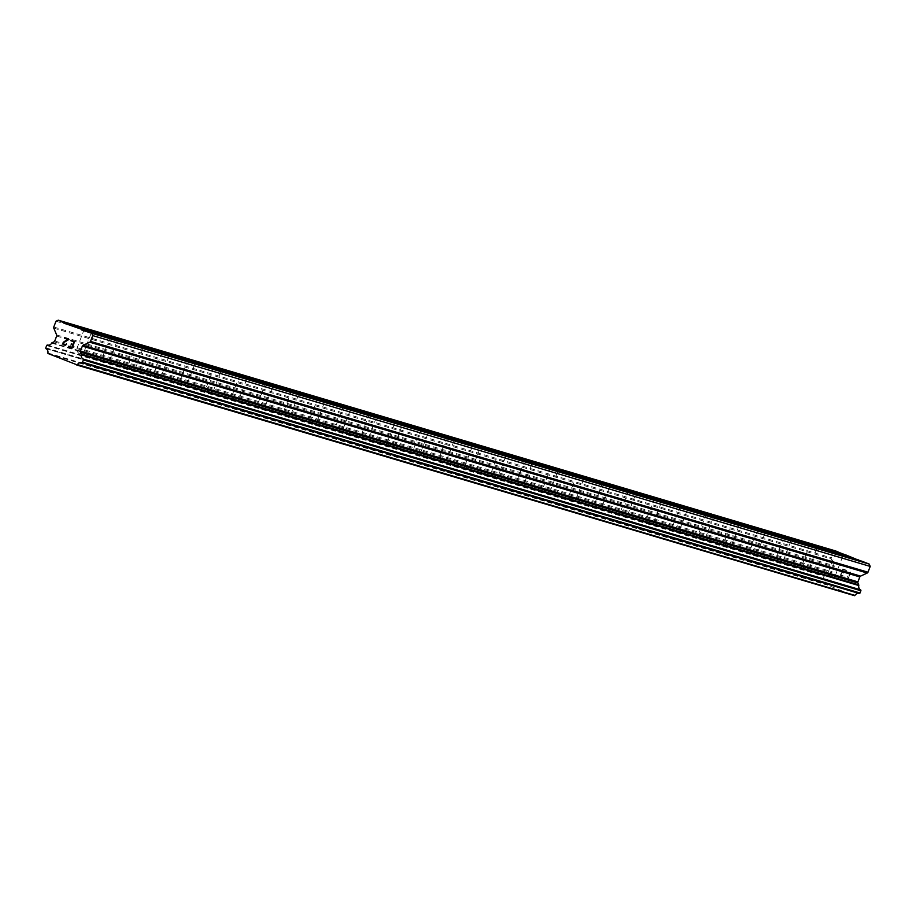 <?xml version="1.0" encoding="UTF-8"?>
<svg xmlns="http://www.w3.org/2000/svg" width="916" height="916" viewBox="0 0 916 916"><rect width="100%" height="100%" fill="white"/><g stroke="black" fill="none" stroke-linecap="round" stroke-linejoin="round"><path stroke-width="0.69" stroke-dasharray="4.58 3.44" d="M83.39 353.026L76.211 350.244L83.39 353.026M109.302 360.721L102.134 357.938L109.302 360.721M135.225 368.415L128.045 365.633L135.225 368.415M161.136 376.11L153.968 373.327L161.136 376.11M187.047 383.793L179.88 381.022L187.047 383.793M212.97 391.487L205.791 388.716L212.97 391.487M238.881 399.181L231.714 396.41L238.881 399.181M264.804 406.876L257.625 404.105L264.804 406.876M290.716 414.57L283.548 411.788L290.716 414.57M316.627 422.265L309.459 419.482L316.627 422.265M342.55 429.959L335.37 427.177L342.55 429.959M368.461 437.653L361.293 434.871L368.461 437.653M394.384 445.348L387.205 442.565L394.384 445.348M420.295 453.042L413.127 450.26L420.295 453.042M446.218 460.737L439.039 457.954L446.218 460.737M472.129 468.431L464.95 465.649L472.129 468.431M498.041 476.125L490.873 473.343L498.041 476.125M523.963 483.82L516.784 481.037L523.963 483.82M549.875 491.514L542.707 488.732L549.875 491.514M575.798 499.209L568.618 496.426L575.798 499.209M601.709 506.903L594.53 504.121L601.709 506.903M627.62 514.597L620.453 511.815L627.62 514.597M653.543 522.292L646.364 519.509L653.543 522.292M679.454 529.975L672.287 527.204L679.454 529.975M705.377 537.669L698.198 534.898L705.377 537.669M731.289 545.364L724.109 542.593L731.289 545.364M757.2 553.058L750.032 550.287L757.2 553.058M783.123 560.752L775.944 557.97L783.123 560.752M809.034 568.447L801.866 565.664L809.034 568.447M834.957 576.141L827.778 573.359L834.957 576.141M71.001 340.26L74.562 341.657M72.112 348.057L74.574 341.657M66.032 344.977L66.307 343.924M64.899 345.24L66.044 344.977M64.692 337.786L68.918 339.447L64.143 342.16M63.914 344.359L63.433 343.202L64.154 342.16M840.968 575.008L841.953 572.443L840.968 575.008L844.117 576.244L840.968 575.008M841.953 572.443L843.67 573.118L841.953 572.443M843.831 572.695L842.113 572.019L843.831 572.695M842.113 572.019L843.098 569.454L842.113 572.019M843.098 569.454L846.258 570.691L843.098 569.454M846.418 570.267L842.857 568.87L840.396 575.282L843.957 576.668L840.396 575.271L842.857 568.87L846.418 570.267M847.415 576.095L848.239 577.378L847.415 576.095M847.724 577.091L848.239 578.34L847.712 577.091M848.331 578.374L850.792 571.962L848.331 578.374M850.792 571.962L848.239 577.389L850.781 571.962M846.178 555.062L843.178 554.18M861.945 561.233L858.945 560.352M835.758 550.985L833.48 552.05L831.259 557.844A1.454 1.397 -73.5 0 0 831.27 558.943L834.121 565.767A1.454 1.397 106.5 0 1 834.133 566.867L832.22 571.824A1.454 1.397 106.5 0 1 831.476 572.637L829.667 573.485A0.721 0.698 -73.5 0 0 829.175 573.943A3.985 3.824 106.5 0 1 824.984 575.889A0.721 0.698 -73.5 0 0 824.549 575.946L824.526 575.958A0.721 0.698 -73.5 0 0 824.148 576.359L823.278 578.626A0.721 0.698 -73.5 0 0 823.289 579.175L823.301 579.221A0.721 0.698 -73.5 0 0 823.587 579.553A3.985 3.824 106.5 0 1 825.373 583.836A0.721 0.698 -73.5 0 0 825.511 584.316L854.25 595.824M67.933 324.608L845.422 555.417M68.196 324.482L843.361 554.615M56.002 321.23L833.48 552.05M52.189 342.664L829.667 573.485M51.697 343.122L829.175 573.943M47.895 353.015L825.373 583.836M48.021 353.496L825.511 584.316M48.159 353.805L825.637 584.626M83.7 330.779L861.189 561.588M83.963 330.653L859.128 560.787M53.781 327.023L831.259 557.844M53.792 328.134L831.27 558.943M56.632 334.947L834.121 565.767M56.655 336.058L834.133 566.867M54.742 341.015L832.22 571.824M53.998 341.828L831.476 572.637M47.506 345.08L824.984 575.889M47.071 345.126L824.549 575.946M47.048 345.137L824.526 575.958M46.67 345.538L824.148 576.359M45.8 347.817L823.278 578.626M45.811 348.366L823.289 579.175L45.823 348.412M46.109 348.733L823.587 579.553M84.306 329.165L76.211 350.244L79.062 353.759L83.539 353.061L91.634 331.981M110.218 336.859L102.134 357.938L104.985 361.454L109.451 360.755L117.546 339.676M136.141 344.553L128.045 365.633L130.896 369.148L135.373 368.45L143.469 347.37M162.052 352.248L153.968 373.327L156.819 376.842L161.285 376.144L169.38 355.065M187.208 383.827L195.291 362.759M187.975 359.942L179.88 381.022L182.731 384.537L187.208 383.838M213.886 367.637L205.791 388.716L208.642 392.231L213.119 391.521L221.214 370.453M239.797 375.331L231.714 396.41L234.565 399.926L239.03 399.216L247.125 378.148M265.72 383.025L257.625 404.105L260.476 407.62L264.953 406.91L273.048 385.831M291.632 390.72L283.548 411.788L286.399 415.314L290.864 414.605L298.96 393.525M317.554 398.414L309.459 419.482L312.31 423.009L316.787 422.299L324.882 401.219M343.466 406.109L335.37 427.177L338.222 430.703L342.699 429.993L350.794 408.914M369.377 413.803L361.293 434.871L364.144 438.398L368.61 437.688L376.705 416.608M387.205 442.577L390.056 446.092L394.533 445.382L402.628 424.303M421.211 429.18L413.127 450.26L415.978 453.786L420.444 453.077L428.539 431.997M447.134 436.875L439.039 457.954L441.89 461.481L446.367 460.771L454.462 439.691M464.962 465.649L467.813 469.175L472.278 468.465L480.373 447.386M498.957 452.264L490.873 473.343L493.724 476.87L498.19 476.16L506.285 455.08M524.879 459.958L516.784 481.037L519.635 484.564L524.112 483.854L532.207 462.775M550.035 491.549L558.119 470.469M550.791 467.652L542.707 488.732L545.558 492.247L550.024 491.549M576.714 475.347L568.618 496.426L571.47 499.941L575.946 499.243L584.042 478.163M602.625 483.041L594.53 504.121L597.392 507.636L601.858 506.937L609.953 485.858M627.781 514.62L635.864 493.552M628.536 490.736L620.453 511.815L623.304 515.33L627.769 514.632M653.692 522.315L661.787 501.247M654.459 498.43L646.364 519.509L649.215 523.025L653.692 522.326M680.37 506.124L672.287 527.204L675.138 530.719L679.603 530.02L687.698 508.941M706.293 513.819L698.198 534.898L701.049 538.413L705.526 537.703L713.621 516.635M732.205 521.513L724.109 542.593L726.972 546.108L731.437 545.398L739.533 524.33M758.116 529.208L750.032 550.287L752.883 553.802L757.36 553.092L765.444 532.013M784.039 536.902L775.944 557.97L778.795 561.497L783.272 560.787L791.367 539.707M809.95 544.596L801.866 565.664L804.717 569.191L809.183 568.481L817.278 547.402M835.873 552.291L827.778 573.359L830.629 576.885L835.106 576.175L843.201 555.096M464.95 465.649L473.045 444.569M387.205 442.565L395.3 421.497"/><path stroke-width="1.37" d="M84.455 329.199L91.634 331.981L84.455 329.199M110.378 336.893L117.546 339.676L110.378 336.893M136.289 344.588L143.469 347.37L136.289 344.588M162.212 352.282L169.38 355.065L162.212 352.282M188.124 359.977L195.291 362.759L188.124 359.977M214.035 367.671L221.214 370.453L214.035 367.671M239.958 375.365L247.125 378.148L239.958 375.365M265.869 383.06L273.048 385.831L265.869 383.06M291.792 390.754L298.96 393.525L291.792 390.754M317.703 398.449L324.882 401.219L317.703 398.449M343.615 406.132L350.794 408.914L343.615 406.132M369.537 413.826L376.705 416.608L369.537 413.826M395.449 421.52L402.628 424.303L395.449 421.52M421.371 429.215L428.539 431.997L421.371 429.215M447.283 436.909L454.462 439.691L447.283 436.909M473.194 444.603L480.373 447.386L473.194 444.603M499.117 452.298L506.285 455.08L499.117 452.298M525.028 459.992L532.207 462.775L525.028 459.992M550.951 467.687L558.119 470.469L550.951 467.687M576.862 475.381L584.042 478.163L576.862 475.381M602.785 483.075L609.953 485.858L602.785 483.075M628.697 490.77L635.864 493.552L628.697 490.77M654.608 498.464L661.787 501.247L654.608 498.464M680.531 506.159L687.698 508.941L680.531 506.159M706.442 513.853L713.621 516.635L706.442 513.853M732.365 521.548L739.533 524.33L732.365 521.548M758.276 529.242L765.444 532.013L758.276 529.242M784.188 536.936L791.367 539.707L784.188 536.936M810.11 544.631L817.278 547.402L810.11 544.631M836.022 552.325L843.201 555.096L836.022 552.325M71.86 347.473L72.845 344.908L71.86 347.473L68.711 346.237L71.86 347.473M72.845 344.908L71.127 344.233L72.845 344.908M71.288 343.809L73.005 344.485L71.299 343.809M73.005 344.485L73.99 341.92L73.017 344.485M73.99 341.92L70.841 340.683L74.001 341.92M68.551 346.672L72.112 348.057L68.551 346.672M71.001 340.26L74.562 341.657L72.112 348.057M66.307 343.924L65.608 345.172L63.719 344.771L64.899 345.24M62.998 343.065L63.238 342.424L63.009 343.065M63.777 341.931L65.105 341.061L63.777 341.931M65.105 341.061L67.887 339.527L65.105 341.061M67.887 339.527L64.532 338.222L67.887 339.527M64.692 337.786L68.918 339.447L63.651 342.641L63.479 343.866L65.036 344.794L63.925 344.359M83.093 345.309A1.454 1.397 106.5 0 0 82.348 346.111L80.448 351.08A1.454 1.397 106.5 0 0 80.459 352.179L81.238 354.034A0.721 0.698 106.5 0 1 81.284 354.71A3.985 3.824 106.5 0 0 83.081 359.003A0.721 0.698 106.5 0 1 83.367 359.347L83.379 359.358A0.721 0.698 106.5 0 1 83.39 359.919L82.52 362.186A0.721 0.698 106.5 0 1 82.142 362.587L82.097 362.61A0.721 0.698 106.5 0 1 81.673 362.656A3.985 3.824 106.5 0 0 77.494 364.602A0.721 0.698 106.5 0 1 77.081 364.866L48.021 353.496A0.721 0.698 106.5 0 1 47.895 353.015A3.985 3.824 106.5 0 0 46.109 348.733A0.721 0.698 106.5 0 1 45.823 348.412L45.811 348.366A0.721 0.698 106.5 0 1 45.8 347.817L46.67 345.538A0.721 0.698 106.5 0 1 47.048 345.137L47.071 345.126A0.721 0.698 106.5 0 1 47.506 345.08A3.985 3.824 106.5 0 0 51.697 343.122A0.721 0.698 106.5 0 1 52.189 342.664L53.998 341.828A1.454 1.397 106.5 0 0 54.742 341.015L56.655 336.058A1.454 1.397 106.5 0 0 56.632 334.947L53.792 328.134A1.454 1.397 106.5 0 1 53.781 327.023L56.002 321.23L58.269 320.176L65.883 323.806L81.329 329.199L81.65 329.978L91.749 333.275L92.722 335.6L90.489 341.405A1.454 1.397 106.5 0 1 89.745 342.206L83.093 345.309L860.582 576.118L867.223 573.027A1.454 1.397 -73.5 0 0 867.979 572.214L870.2 566.42L869.227 564.096L861.945 561.233L84.455 330.424M858.945 560.352L846.178 555.062L68.689 324.253M76.772 365.015L854.559 595.686A0.721 0.698 -73.5 0 0 854.972 595.411A3.985 3.824 106.5 0 1 859.151 593.476A0.721 0.698 -73.5 0 0 859.586 593.419L859.62 593.408A0.721 0.698 -73.5 0 0 859.998 592.995L860.868 590.728A0.721 0.698 -73.5 0 0 860.857 590.179L860.857 590.156A0.721 0.698 -73.5 0 0 860.559 589.824A3.985 3.824 106.5 0 1 858.773 585.53A0.721 0.698 -73.5 0 0 858.716 584.855L857.937 583A1.454 1.397 106.5 0 1 857.926 581.889L859.826 576.931A1.454 1.397 106.5 0 1 860.582 576.118M843.178 554.18L835.758 550.985L58.269 320.176M65.883 323.806L68.196 324.482M65.563 323.027L843.041 553.837M77.081 364.866L854.559 595.686M77.494 364.602L854.972 595.411M81.284 354.71L858.773 585.53M81.238 354.034L858.716 584.855M92.722 335.6L870.2 566.42M91.749 333.275L869.227 564.096M81.65 329.978L83.963 330.653M81.329 329.199L858.807 560.008M81.673 362.656L859.151 593.476M82.097 362.61L859.586 593.419L82.142 362.587M82.52 362.186L859.998 592.995M83.39 359.919L860.868 590.728M860.857 590.156L83.367 359.347L860.857 590.179M83.081 359.003L860.559 589.824M80.459 352.179L857.937 583M80.448 351.08L857.926 581.889M82.348 346.111L859.826 576.931M89.745 342.206L867.223 573.027M90.489 341.405L867.979 572.214"/></g></svg>

